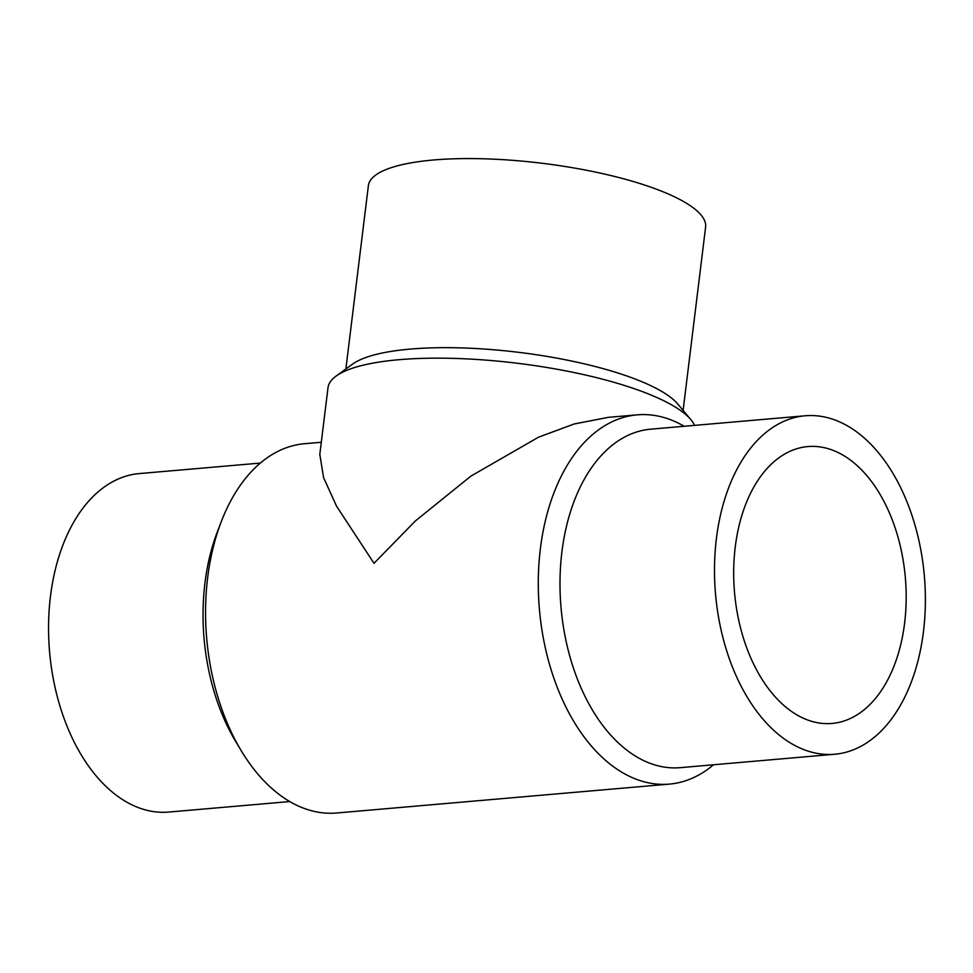 <?xml version="1.0" encoding="UTF-8"?>
<svg xmlns="http://www.w3.org/2000/svg" width="973" height="973" viewBox="0 0 973 973"><rect width="100%" height="100%" fill="white"/><g stroke="black" fill="none" stroke-linecap="round" stroke-linejoin="round"><path stroke-width="1.46" d="M735.235 547.069A138.957 85.733 -95 0 1 807.906 446.571A138.957 85.733 -95 0 1 905.34 577.597A138.957 85.733 -95 0 1 831.951 723.45A138.957 85.733 -95 0 1 735.235 547.069M716.396 538.628A169.874 104.816 85 0 0 834.615 754.257A169.874 104.816 85 0 0 924.35 575.943A169.874 104.816 85 0 0 805.23 415.775A169.874 104.816 85 0 0 716.396 538.628M289.747 801.557L168.682 812.066A169.874 104.816 -95 0 1 50.45 596.437A169.874 104.816 -95 0 1 139.297 473.583L260.363 463.075M805.23 415.775L650.742 429.178A169.874 104.816 85 0 0 561.895 552.032A169.874 104.816 85 0 0 680.127 767.673L834.615 754.257M684.165 426.283A185.344 114.352 85 0 0 675.14 421.625A185.344 114.352 85 0 0 637.279 414.839A185.344 114.352 85 0 0 540.356 548.869A185.344 114.352 85 0 0 669.339 784.116L336.634 813.002A185.344 114.352 -95 0 1 241.231 750.73L235.734 741.572A169.874 104.816 -95 0 1 204.95 583.022A169.874 104.816 -95 0 1 217.49 531.465L221.333 521.504A185.344 114.352 -95 0 1 304.573 443.712L321.309 442.265M345.877 368.974L368.378 185.685A169.874 43.42 7 0 1 433.459 159.998A169.874 43.42 7 0 1 613.501 176.186A169.874 43.42 7 0 1 705.607 227.086L683.107 410.387M669.339 784.116A185.344 114.352 85 0 0 713.55 764.766M241.231 750.73A185.344 114.352 -95 0 1 221.333 521.504M637.279 414.839L608.356 417.344L574.179 423.973L538.556 437.169L470.871 476.138L415.349 520.969L373.997 563.306L336.549 506.167L323.595 477.67L319.813 454.415L327.998 387.728A185.344 47.361 7 0 1 336.074 376.101L352.567 364.121A169.874 43.42 7 0 1 410.241 349.088A169.874 43.42 7 0 1 677.792 404.05L690.891 419.667A185.344 47.361 7 0 1 694.6 425.371M336.074 376.101A185.344 47.361 7 0 1 399.003 359.706A185.344 47.361 7 0 1 690.891 419.667"/></g></svg>
